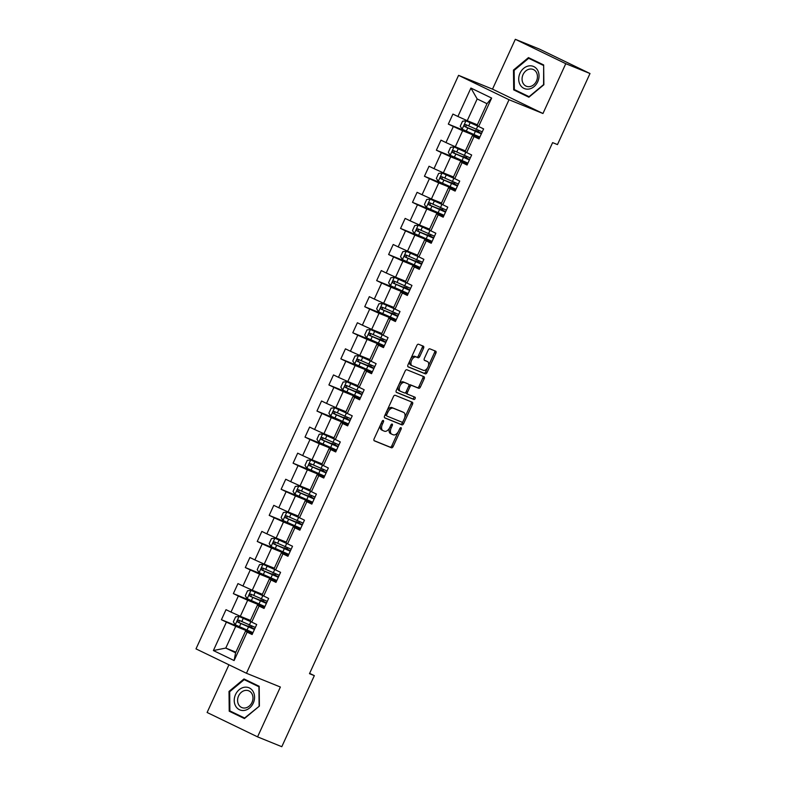 <?xml version="1.0" encoding="UTF-8"?>
<svg xmlns="http://www.w3.org/2000/svg" width="786" height="786" viewBox="0 0 786 786"><rect width="100%" height="100%" fill="white"/><g stroke="black" fill="none" stroke-linecap="round" stroke-linejoin="round"><path stroke-width="1.18" d="M383.303 420.481A1.267 0.717 115.8 0 0 382.104 421.355L374.126 438.794A1.808 1.022 115.8 0 0 374.293 440.808A1.808 1.022 115.8 0 0 374.323 440.828L391.448 447.774A1.808 1.022 115.8 0 0 393.157 446.527L401.135 429.087A1.267 0.717 115.8 0 0 401.017 427.672A1.267 0.717 115.8 0 0 399.809 428.547L398.767 430.797A5.777 3.282 115.8 0 1 393.324 434.815L391.89 434.236A5.777 3.282 115.8 0 1 391.782 434.186A5.777 3.282 115.8 0 1 391.251 427.751L392.283 425.491A1.267 0.717 115.8 0 0 392.175 424.086A1.267 0.717 115.8 0 0 390.956 424.951L389.925 427.211A5.777 3.282 115.8 0 1 384.472 431.219L383.047 430.64A5.777 3.282 115.8 0 1 382.939 430.59A5.777 3.282 115.8 0 1 382.409 424.155L383.44 421.895A1.267 0.717 115.8 0 0 383.322 420.49A1.267 0.717 115.8 0 0 383.303 420.481M423.546 348.218A1.808 1.022 115.8 0 0 423.379 346.204A1.808 1.022 115.8 0 0 423.349 346.184L418.545 344.239A1.808 1.022 115.8 0 0 416.845 345.486L407.973 364.861A1.808 1.022 115.8 0 0 408.14 366.865A1.808 1.022 115.8 0 0 408.17 366.885L425.305 373.841A1.808 1.022 115.8 0 0 427.004 372.584L435.866 353.219A1.808 1.022 115.8 0 0 435.709 351.204L429.863 348.837A1.808 1.022 115.8 0 0 428.164 350.084L424.371 358.377A1.808 1.022 115.8 0 0 424.538 360.391A1.808 1.022 115.8 0 0 424.568 360.401L427.446 361.57A4.834 2.741 115.8 0 1 427.535 361.609A4.834 2.741 115.8 0 1 427.948 367.072A4.834 2.741 115.8 0 1 423.428 370.353L412.149 365.775A4.834 2.741 115.8 0 1 412.06 365.736A4.834 2.741 115.8 0 1 411.658 360.273A4.834 2.741 115.8 0 1 416.177 356.991L418.054 357.758A1.808 1.022 115.8 0 0 419.753 356.5L423.546 348.218L422.19 347.559A1.808 1.022 115.8 0 0 422.249 345.742M542.959 113.508L565.773 63.686L590.001 73.52L539.55 49.135L515.321 39.3L492.508 89.132L458.572 75.348L509.023 99.734L542.959 113.508L492.508 89.132M228.942 664.799L207.111 712.48L257.562 736.865L280.376 687.033L246.45 673.258L509.023 99.734M257.562 736.865L281.801 746.7L314.331 675.636L309.625 673.366M590.001 73.52L557.471 144.585L552.617 142.62L309.488 673.671L314.331 675.636M395.171 395.279A1.808 1.022 115.8 0 0 393.472 396.537L384.609 415.902A1.808 1.022 115.8 0 0 384.767 417.916A1.808 1.022 115.8 0 0 384.806 417.926L401.931 424.882A1.808 1.022 115.8 0 0 403.631 423.625L412.503 404.259A1.808 1.022 115.8 0 0 412.336 402.245A1.808 1.022 115.8 0 0 412.306 402.236L395.171 395.279M396.291 390.377L405.154 371.012A1.808 1.022 115.8 0 1 406.863 369.754L423.988 376.71A1.808 1.022 115.8 0 1 424.018 376.73A1.808 1.022 115.8 0 1 424.185 378.734L420.392 387.026A1.808 1.022 115.8 0 1 418.692 388.284L411.746 385.464A1.808 1.022 115.8 0 0 410.037 386.712L407.521 392.214A1.808 1.022 115.8 0 0 407.688 394.228A1.808 1.022 115.8 0 0 407.728 394.238L414.959 397.176A1.267 0.717 115.8 0 0 414.959 397.176A1.267 0.717 115.8 0 1 415.087 398.62A1.267 0.717 115.8 0 1 413.898 399.475L396.488 392.411A1.808 1.022 115.8 0 1 396.458 392.391A1.808 1.022 115.8 0 1 396.291 390.377M458.572 75.348L195.999 648.872L246.45 673.258M478.36 126.31L466.029 120.867L462.541 121.221L460.242 126.241L462.207 129.228L473.938 134.504L448.325 124.109L453.306 126.507L445.957 142.561L440.975 140.154L436.387 150.195L441.359 152.592L434.01 168.646L429.038 166.239L424.44 176.27L429.421 178.677L422.072 194.731L417.091 192.324L412.503 202.356L417.474 204.763L410.125 220.817L405.154 218.41L400.555 228.441L405.537 230.848L398.188 246.902L393.206 244.495L388.618 254.526L393.59 256.934L386.24 272.988L381.269 270.58L376.671 280.612L381.652 283.019L374.303 299.073L369.322 296.666L364.733 306.697L369.705 309.104L362.356 325.158L357.384 322.751L352.786 332.783L357.768 335.19L350.418 351.234L345.437 348.837L340.849 358.868L345.82 361.275L338.471 377.319L333.5 374.922L328.902 384.953L333.883 387.351L326.534 403.405L321.553 400.998L316.964 411.039L321.936 413.436L314.587 429.49L309.615 427.083L305.017 437.114L309.998 439.521L302.649 455.575L297.668 453.168L293.08 463.2L298.051 465.607L290.702 481.661L285.731 479.254L281.133 489.285L286.114 491.692L278.765 507.746L273.783 505.339L269.195 515.37L274.167 517.778L266.818 533.832L261.846 531.424L257.248 541.456L262.229 543.863L254.88 559.917L249.899 557.51L245.311 567.541L250.282 569.948L242.933 586.002L237.962 583.595L233.363 593.627L238.345 596.034L230.996 612.088L226.014 609.681L221.426 619.712L226.397 622.119L213.389 650.543L234.11 660.554L235.594 652.802L245.546 631.07L252.414 633.86M448.325 124.109L452.923 114.078L457.904 116.475L470.912 88.052L491.643 98.073L478.625 126.497L483.606 128.904L479.008 138.935L474.037 136.528L466.688 152.582L471.659 154.98L467.071 165.021L462.089 162.614L454.74 178.668L459.722 181.065L455.123 191.106L450.152 188.699L442.793 204.743L447.774 207.15L443.186 217.182L438.205 214.784L430.856 230.829L435.837 233.236L431.239 243.267L426.258 240.87L418.909 256.914L423.89 259.321L419.302 269.352L414.32 266.945L406.971 282.999L411.952 285.406L407.354 295.438L402.373 293.031L395.024 309.085L400.005 311.492L395.417 321.523L390.436 319.116L383.087 335.17L388.068 337.577L383.47 347.609L378.488 345.201L371.139 361.255L376.121 363.663L371.523 373.694L366.551 371.287L359.202 387.341L364.173 389.748L359.585 399.779L354.604 397.372L347.255 413.426L352.236 415.833L347.638 425.865L342.667 423.458L335.317 439.512L340.289 441.909L335.701 451.95L330.719 449.543L323.37 465.597L328.351 467.994L323.753 478.026L318.782 475.628L311.433 491.672L316.404 494.08L311.816 504.111L306.835 501.714L299.486 517.758L304.467 520.165L299.869 530.196L294.897 527.789L287.548 543.843L292.52 546.25L287.931 556.282L282.95 553.875L275.601 569.929L280.582 572.336L275.984 582.367L271.013 579.96L263.664 596.014L268.635 598.421L264.047 608.452L259.066 606.045L251.716 622.099L256.698 624.506L252.1 634.538L247.128 632.131L234.11 660.554M465.4 150.883L455.291 146.776L462.64 130.722L479.617 137.609M479.322 138.257L472.455 135.467L465.106 151.521L466.688 152.582M462.64 130.722L453.306 126.507M455.291 146.776L445.957 142.561M474.037 136.528L472.455 135.467M453.453 176.958L443.343 172.861L450.692 156.807L467.67 163.694M467.375 164.333L460.517 161.552L453.168 177.607L454.74 178.668M450.692 156.807L441.359 152.592M443.343 172.861L434.01 168.646M462.089 162.614L460.517 161.552M441.516 203.043L431.406 198.946L438.755 182.892L455.733 189.78M455.438 190.418L448.57 187.638L441.221 203.682L442.793 204.743M438.755 182.892L429.421 178.677M431.406 198.946L422.072 194.731M450.152 188.699L448.57 187.638M429.569 229.129L419.459 225.022L426.808 208.978L443.785 215.865M443.491 216.504L436.633 213.723L429.274 229.767L430.856 230.829M426.808 208.978L417.474 204.763M419.459 225.022L410.125 220.817M438.205 214.784L436.633 213.723M417.631 255.214L407.521 251.107L414.87 235.063L431.848 241.95M431.553 242.589L424.686 239.799L417.337 255.853L418.909 256.914M414.87 235.063L405.537 230.848M407.521 251.107L398.188 246.902M426.258 240.87L424.686 239.799M405.684 281.3L395.574 277.193L402.923 261.139L419.901 268.036M419.606 268.674L412.738 265.884L405.389 281.938L406.971 282.999M402.923 261.139L393.59 256.934M395.574 277.193L386.24 272.988M414.32 266.945L412.738 265.884M393.747 307.385L383.637 303.278L390.986 287.224L407.954 294.121M407.669 294.76L400.801 291.97L393.452 308.024L395.024 309.085M390.986 287.224L381.652 283.019M383.637 303.278L374.303 299.073M402.373 293.031L400.801 291.97M381.8 333.47L371.69 329.363L379.039 313.309L396.016 320.207M395.722 320.845L388.854 318.055L381.505 334.109L383.087 335.17M379.039 313.309L369.705 309.104M371.69 329.363L362.356 325.158M390.436 319.116L388.854 318.055M369.862 359.556L359.752 355.449L367.101 339.395L384.069 346.292M383.784 346.931L376.916 344.14L369.567 360.194L371.139 361.255M367.101 339.395L357.768 335.19M359.752 355.449L350.418 351.234M378.488 345.201L376.916 344.14M357.915 385.641L347.805 381.534L355.154 365.48L372.132 372.377M371.837 373.016L364.969 370.226L357.62 386.28L359.202 387.341M355.154 365.48L345.82 361.275M347.805 381.534L338.471 377.319M366.551 371.287L364.969 370.226M345.978 411.726L335.868 407.62L343.217 391.566L360.185 398.463M359.9 399.101L353.032 396.311L345.683 412.365L347.255 413.426M343.217 391.566L333.883 387.351M335.868 407.62L326.534 403.405M354.604 397.372L353.032 396.311M334.03 437.812L323.92 433.705L331.27 417.651L348.247 424.538M347.952 425.187L341.085 422.396L333.736 438.45L335.317 439.512M331.27 417.651L321.936 413.436M323.92 433.705L314.587 429.49M342.667 423.458L341.085 422.396M322.093 463.887L311.983 459.79L319.332 443.736L336.3 450.624M336.015 451.262L329.147 448.482L321.798 464.536L323.37 465.597M319.332 443.736L309.998 439.521M311.983 459.79L302.649 455.575M330.719 449.543L329.147 448.482M310.146 489.973L300.036 485.876L307.385 469.822L324.363 476.709M324.068 477.348L317.2 474.567L309.851 490.611L311.433 491.672M307.385 469.822L298.051 465.607M300.036 485.876L290.702 481.661M318.782 475.628L317.2 474.567M298.208 516.058L288.098 511.951L295.448 495.907L312.415 502.794M312.13 503.433L305.263 500.653L297.914 516.697L299.486 517.758M295.448 495.907L286.114 491.692M288.098 511.951L278.765 507.746M306.835 501.714L305.263 500.653M286.261 542.144L276.151 538.037L283.5 521.992L300.478 528.88M300.183 529.518L293.316 526.728L285.966 542.782L287.548 543.843M283.5 521.992L274.167 517.778M276.151 538.037L266.818 533.832M294.897 527.789L293.316 526.728M274.324 568.229L264.214 564.122L271.563 548.068L288.531 554.965M288.246 555.604L281.378 552.813L274.029 568.868L275.601 569.929M271.563 548.068L262.229 543.863M264.214 564.122L254.88 559.917M282.95 553.875L281.378 552.813M262.377 594.314L252.267 590.207L259.616 574.153L276.593 581.051M276.299 581.689L269.431 578.899L262.082 594.953L263.664 596.014M259.616 574.153L250.282 569.948M252.267 590.207L242.933 586.002M271.013 579.96L269.431 578.899M250.439 620.4L240.329 616.293L247.678 600.239L264.646 607.136M264.361 607.775L257.494 604.984L250.144 621.038L251.716 622.099M247.678 600.239L238.345 596.034M240.329 616.293L230.996 612.088M259.066 606.045L257.494 604.984M235.888 652.164L225.779 648.067L235.731 626.324L252.709 633.221M235.731 626.324L226.397 622.119M235.594 652.802L225.779 648.067L213.389 650.543M247.128 632.131L245.546 631.07M565.773 63.686L515.321 39.3M478.625 126.497L477.053 125.436L486.996 103.693L477.181 98.948L467.228 120.69L477.338 124.797M491.643 98.073L486.996 103.693M477.181 98.948L470.912 88.052M467.228 120.69L457.904 116.475M252.817 632.976L249.624 631.237M251.373 627.415L251.992 626.059M247.079 630.126L221.426 619.712M259.016 604.041L233.363 593.627M264.764 606.89L261.561 605.151M263.32 601.329L263.939 599.973M270.964 577.956L245.311 567.541M276.701 580.805L273.508 579.076M275.257 575.244L275.876 573.888M282.901 551.87L257.248 541.456M288.649 554.72L285.446 552.99M287.204 549.159L287.823 547.803M294.848 525.785L269.195 515.37M300.586 528.634L297.393 526.905M299.142 523.073L299.761 521.717M306.786 499.7L281.133 489.285M312.533 502.549L309.33 500.82M311.089 496.988L311.708 495.632M318.733 473.624L293.08 463.2M324.471 476.463L321.278 474.734M323.026 470.902L323.645 469.547M330.67 447.539L305.017 437.114M336.418 450.378L333.215 448.649M334.974 444.817L335.593 443.461M342.617 421.453L316.964 411.039M348.355 424.302L345.162 422.563M346.911 418.742L347.53 417.386M354.555 395.368L328.902 384.953M360.302 398.217L357.099 396.478M358.858 392.656L359.477 391.3M366.502 369.282L340.849 358.868M372.24 372.132L369.047 370.393M370.796 366.571L371.414 365.215M378.439 343.197L352.786 332.783M384.187 346.046L380.984 344.307M382.743 340.485L383.362 339.13M390.387 317.112L364.733 306.697M396.124 319.961L392.931 318.232M394.68 314.4L395.299 313.044M402.324 291.026L376.671 280.612M408.072 293.876L404.869 292.146M406.686 288.177L407.246 286.959M414.271 264.941L388.618 254.526M420.009 267.79L416.816 266.061M418.633 262.092L419.184 260.873M426.209 238.856L400.555 228.441M431.956 241.705L428.753 239.976M430.512 236.144L431.131 234.788M438.156 212.77L412.503 202.356M443.894 215.619L440.7 213.89M442.449 210.059L443.068 208.703M450.093 186.695L424.44 176.27M455.841 189.534L452.638 187.805M454.396 183.973L455.015 182.617M462.04 160.609L436.387 150.195M467.778 163.449L464.585 161.72M466.334 157.888L466.953 156.542M479.725 137.373L476.522 135.634M478.281 131.812L478.9 130.456M259.4 706.093L259.184 686.286L243.994 678.947L229.011 691.415L229.217 711.212L244.417 718.561L259.4 706.093L244.603 718.021L229.876 710.908L229.679 691.719L244.191 679.644L258.918 686.758L259.115 705.946M528.467 57.604L513.484 70.062L513.69 89.869L528.89 97.218L543.873 84.75L543.666 64.943L528.467 57.604M233.285 712.558L244.652 718.365M233.295 712.873L229.217 711.212M229.709 691.69L229.011 691.415M517.758 91.215L529.125 97.012M517.768 91.53L513.69 89.869M514.182 70.347L513.484 70.062M380.591 424.666A5.777 3.282 115.8 0 0 381.574 429.932A5.777 3.282 115.8 0 0 381.682 429.981L382.831 430.541M389.542 427.957A5.777 3.282 115.8 0 0 390.426 433.528A5.777 3.282 115.8 0 0 390.534 433.577L391.674 434.127M374.057 440.612L390.082 447.116A1.808 1.022 115.8 0 0 391.792 445.859L398.178 431.907M404.662 417.739L411.137 403.601A1.808 1.022 115.8 0 0 411.206 401.784M384.541 417.71L400.565 424.224A1.808 1.022 115.8 0 0 402.275 422.966L402.815 421.768M386.761 414.635A1.267 0.717 115.8 0 0 386.879 416.04A1.267 0.717 115.8 0 0 386.909 416.059L401.941 422.161A1.267 0.717 115.8 0 0 403.13 421.276L404.22 418.899A5.777 3.282 115.8 0 0 403.69 412.463A5.777 3.282 115.8 0 0 403.582 412.414L393.305 408.239A5.777 3.282 115.8 0 0 387.852 412.257L386.761 414.635L385.474 414.006M385.238 414.527A1.267 0.717 115.8 0 0 385.513 415.381A1.267 0.717 115.8 0 0 385.543 415.391L385.513 415.381M402.432 411.854A5.777 3.282 115.8 0 0 402.324 411.805A5.777 3.282 115.8 0 0 402.216 411.756L403.582 412.414M387.085 410.489A5.777 3.282 115.8 0 1 391.939 407.58L402.216 411.756M408.887 385.671A1.808 1.022 115.8 0 1 410.38 384.806L417.327 387.626A1.808 1.022 115.8 0 0 419.026 386.368L422.819 378.076A1.808 1.022 115.8 0 0 422.888 376.268M405.979 392.067A1.808 1.022 115.8 0 0 406.323 393.57A1.808 1.022 115.8 0 0 406.362 393.58L407.659 394.208M396.223 392.194L412.542 398.816A1.267 0.717 115.8 0 0 413.613 398.158A1.267 0.717 115.8 0 0 413.809 396.714M404.535 382.536A4.834 2.741 115.8 0 0 400.015 385.808A4.834 2.741 115.8 0 0 400.428 391.271A4.834 2.741 115.8 0 0 400.516 391.32L404.485 392.931A1.808 1.022 115.8 0 0 406.195 391.674L408.71 386.172A1.808 1.022 115.8 0 0 408.543 384.167A1.808 1.022 115.8 0 0 408.504 384.148L403.169 381.878A4.834 2.741 115.8 0 0 398.924 384.639M398.364 385.847A4.834 2.741 115.8 0 0 399.062 390.613A4.834 2.741 115.8 0 0 399.15 390.652L400.329 391.231M403.169 381.878L407.148 383.489M410.803 358.681A4.834 2.741 115.8 0 1 414.812 356.333L416.688 357.099A1.808 1.022 115.8 0 0 418.388 355.842L422.19 347.559M409.85 360.754A4.834 2.741 115.8 0 0 410.695 365.077A4.834 2.741 115.8 0 0 410.793 365.117L411.972 365.687M426.267 361A4.834 2.741 115.8 0 0 426.179 360.951A4.834 2.741 115.8 0 0 426.081 360.912L427.446 361.57M424.302 360.185L426.081 360.912M428.39 365.932L434.511 352.56A1.808 1.022 115.8 0 0 434.579 350.743M407.905 366.669L423.939 373.183A1.808 1.022 115.8 0 0 425.639 371.925L427.437 368.005M251.893 628.309L248.494 626.01L251.196 627.041A1.1 0.629 115.8 0 0 251.549 627.022M251.451 621.923L239.131 616.47L235.633 616.823L233.334 621.844L235.299 624.831L252.964 632.651M239.131 616.47L252.316 622.384M255.342 627.464L238.816 620.193C237.303 620.292 236.999 620.96 237.893 622.198L254.418 629.468M254.615 629.046L251.333 627.395M252.08 627.896L239.288 622.767L239.032 620.832M253.141 691.562A11.957 9.835 -67.9 0 0 239.209 689.686A11.957 9.835 -67.9 0 0 235.653 706.103A11.957 9.835 -67.9 0 0 249.584 707.98A11.957 9.835 -67.9 0 0 253.141 691.562M251.903 693.684A9.059 7.447 -67.9 0 0 248.69 690.806A9.059 7.447 -67.9 0 0 239.632 694.117A9.059 7.447 -67.9 0 0 238.659 704.698A9.059 7.447 -67.9 0 0 241.872 707.577A9.059 7.447 -67.9 0 0 250.931 704.266A9.059 7.447 -67.9 0 0 251.903 693.684M244.191 679.644L259.193 686.591M520.008 73.206A11.957 9.835 -67.9 0 0 523.898 88.356A11.957 9.835 -67.9 0 0 537.732 81.773A11.957 9.835 -67.9 0 0 533.851 66.614A11.957 9.835 -67.9 0 0 520.008 73.206M523.044 74.601A9.059 7.447 -67.9 0 0 526.345 86.234A9.059 7.447 -67.9 0 0 536.465 81.086A9.059 7.447 -67.9 0 0 533.163 69.453A9.059 7.447 -67.9 0 0 523.044 74.601M543.666 65.523L543.588 84.603L529.076 96.678L514.349 89.565L514.152 70.376L528.664 58.292L543.666 65.248M528.664 58.292L543.391 65.405M263.841 602.223L260.441 599.924L263.143 600.956A1.1 0.629 115.8 0 0 263.497 600.936M263.398 595.837L251.068 590.384L247.58 590.738L245.281 595.759L247.246 598.745L264.911 606.566M251.068 590.384L264.253 596.299M267.279 601.378L250.754 594.108C249.241 594.206 248.936 594.874 249.84 596.112L266.366 603.383M266.562 602.96L263.281 601.31M264.027 601.811L251.235 596.682L250.98 594.747M275.778 576.138L272.378 573.839L275.08 574.871A1.1 0.629 115.8 0 0 275.434 574.851M275.336 569.752L263.015 564.299L259.518 564.653L257.219 569.673L259.184 572.66L276.849 580.481M263.015 564.299L276.2 570.214M279.226 575.293L262.701 568.023C261.188 568.121 260.883 568.789 261.777 570.027L278.303 577.297M278.499 576.875L275.218 575.224M275.965 575.725L263.172 570.597L262.917 568.671M287.725 550.053L284.326 547.754L287.028 548.785A1.1 0.629 115.8 0 0 287.381 548.766M287.283 543.666L274.953 538.223L271.465 538.577L269.166 543.588L271.131 546.575L288.796 554.395M274.953 538.223L288.138 544.128M291.164 549.208L274.638 541.937C273.125 542.035 272.821 542.704 273.725 543.941L290.25 551.222M290.447 550.79L287.165 549.139M287.912 549.64L275.12 544.511L274.864 542.586M299.663 523.967L296.263 521.678L298.965 522.7A1.1 0.629 115.8 0 0 299.319 522.69M299.22 517.581L286.9 512.138L283.402 512.492L281.113 517.502L283.068 520.499L300.733 528.31M286.9 512.138L300.085 518.043M303.111 523.122L286.585 515.852C285.072 515.95 284.768 516.618 285.662 517.856L302.188 525.136M302.384 524.704L299.102 523.054M299.849 523.555L287.057 518.426L286.802 516.5M311.61 497.882L308.21 495.593L310.912 496.614A1.1 0.629 115.8 0 0 311.266 496.605M311.168 491.496L298.837 486.053L295.349 486.406L293.05 491.417L295.015 494.414L312.681 502.225M298.837 486.053L312.022 491.967M315.048 497.047L298.523 489.766C297.01 489.865 296.705 490.533 297.609 491.781L314.135 499.051M314.331 498.629L311.05 496.968M311.796 497.469L299.004 492.341L298.749 490.415M323.547 471.796L320.148 469.507L322.85 470.529A1.1 0.629 115.8 0 0 323.203 470.519M323.105 465.41L310.784 459.967L307.287 460.321L304.997 465.332L306.953 468.328L324.618 476.139M310.784 459.967L323.97 465.882M326.996 470.961L310.47 463.681C308.957 463.779 308.652 464.447 309.556 465.695L326.082 472.966M326.269 472.543L322.987 470.883M323.734 471.384L310.942 466.255L310.686 464.33M335.494 445.711L332.095 443.422L334.797 444.454A1.1 0.629 115.8 0 0 335.15 444.434M335.052 439.325L322.722 433.882L319.234 434.236L316.935 439.246L318.9 442.243L336.565 450.054M322.722 433.882L335.907 439.796M338.943 444.876L322.417 437.596C320.894 437.694 320.59 438.362 321.494 439.61L338.019 446.88M338.216 446.458L334.934 444.797M335.681 445.308L322.889 440.17L322.633 438.244M347.432 419.626L344.032 417.337L346.734 418.368A1.1 0.629 115.8 0 0 347.088 418.349M346.99 413.24L334.669 407.796L331.171 408.15L328.882 413.171L330.837 416.158L348.503 423.968M334.669 407.796L347.854 413.711M350.88 418.791L334.355 411.52C332.842 411.609 332.537 412.277 333.441 413.524L349.966 420.795M350.153 420.372L346.872 418.722M347.618 419.223L334.826 414.084L334.571 412.159M359.379 393.55L355.979 391.251L358.681 392.283A1.1 0.629 115.8 0 0 359.035 392.263M358.937 387.154L346.606 381.711L343.118 382.065L340.819 387.085L342.784 390.072L360.45 397.893M346.606 381.711L359.791 387.626M362.827 392.705L346.302 385.435C344.779 385.523 344.474 386.201 345.378 387.439L361.904 394.71M362.1 394.287L358.819 392.636M359.566 393.138L346.773 388.009L346.518 386.073M371.316 367.465L367.917 365.166L370.619 366.197A1.1 0.629 115.8 0 0 370.972 366.178M370.874 361.079L358.554 355.626L355.056 355.979L352.767 361L354.722 363.987L372.397 371.807M358.554 355.626L371.739 361.54M374.765 366.62L358.239 359.349C356.726 359.448 356.422 360.116 357.325 361.354L373.851 368.624M374.038 368.202L370.756 366.551M371.503 367.052L358.721 361.924L358.455 359.988M383.263 341.379L379.864 339.08L382.566 340.112A1.1 0.629 115.8 0 0 382.92 340.092M382.821 334.993L370.491 329.54L367.003 329.894L364.704 334.915L366.669 337.901L384.334 345.722M370.491 329.54L383.676 335.455M386.712 340.535L370.186 333.264C368.663 333.362 368.359 334.03 369.263 335.268L385.788 342.539M385.985 342.116L382.703 340.466M383.45 340.967L370.658 335.838L370.403 333.903M395.201 315.294L391.801 312.995L394.503 314.027A1.1 0.629 115.8 0 0 394.857 314.007M394.759 308.908L382.438 303.455L378.94 303.809L376.651 308.829L378.606 311.816L396.282 319.637M382.438 303.455L395.623 309.37M398.649 314.449L382.124 307.179C380.611 307.277 380.306 307.945 381.21 309.183L397.736 316.453M397.922 316.031L394.641 314.38M395.387 314.881L382.605 309.753L382.34 307.817M407.148 289.209L403.749 286.91L406.45 287.941A1.1 0.629 115.8 0 0 406.804 287.922M406.706 282.822L394.375 277.37L390.888 277.733L388.589 282.744L390.554 285.731L408.219 293.551M394.375 277.37L407.561 283.284M410.597 288.364L394.071 281.093C392.548 281.192 392.243 281.86 393.147 283.098L409.673 290.378M409.87 289.946L406.647 288.157M407.335 288.796L394.543 283.667L394.287 281.742M419.085 263.123L415.686 260.834L418.388 261.856A1.1 0.629 115.8 0 0 418.742 261.836M418.643 256.737L406.323 251.294L402.825 251.648L400.536 256.658L402.491 259.645L420.166 267.466M406.323 251.294L419.508 257.199M422.534 262.278L406.008 255.008C404.495 255.106 404.191 255.774 405.095 257.012L421.62 264.293M421.807 263.86L418.594 262.072M419.272 262.711L406.49 257.582L406.224 255.656M431.033 237.038L427.633 234.749L430.335 235.771A1.1 0.629 115.8 0 0 430.689 235.761M430.59 230.652L418.26 225.209L414.772 225.562L412.473 230.573L414.438 233.57L432.104 241.381M418.26 225.209L431.445 231.123M434.481 236.203L417.955 228.923C416.433 229.021 416.128 229.689 417.032 230.927L433.558 238.207M433.754 237.785L430.473 236.124M431.219 236.625L418.427 231.497L418.172 229.571M442.97 210.953L439.57 208.663L442.272 209.685A1.1 0.629 115.8 0 0 442.626 209.675M442.528 204.566L430.207 199.123L426.71 199.477L424.42 204.488L426.376 207.484L444.051 215.295M430.207 199.123L443.392 205.038M446.419 210.117L429.893 202.837C428.38 202.935 428.075 203.603 428.979 204.851L445.505 212.122M445.691 211.699L442.42 210.039M443.166 210.54L430.374 205.411L430.109 203.486M454.917 184.867L451.518 182.578L454.22 183.6A1.1 0.629 115.8 0 0 454.573 183.59M454.475 178.481L442.145 173.038L438.657 173.392L436.358 178.402L438.323 181.399L455.988 189.21M442.145 173.038L455.33 178.953M458.366 184.032L441.84 176.752C440.317 176.85 440.013 177.518 440.917 178.766L457.442 186.036M457.639 185.614L454.357 183.953M455.104 184.464L442.312 179.326L442.056 177.4M466.855 158.782L463.465 156.493L466.157 157.524A1.1 0.629 115.8 0 0 466.511 157.505M466.412 152.396L454.092 146.953L450.594 147.306L448.305 152.327L450.26 155.314L467.935 163.124M454.092 146.953L467.277 152.867M470.303 157.947L453.777 150.676C452.264 150.765 451.96 151.433 452.864 152.681L469.389 159.951M469.576 159.529L466.304 157.878M467.051 158.379L454.259 153.241L453.994 151.315M478.802 132.696L475.402 130.407L478.104 131.439A1.1 0.629 115.8 0 0 478.458 131.419M482.25 131.861L465.725 124.591C464.202 124.679 463.897 125.347 464.801 126.595L475.392 131.321L473.938 134.504L479.873 137.039M466.029 120.867L479.214 126.782M475.392 131.321L481.327 133.866M481.523 133.443L478.242 131.793M478.988 132.294L466.196 127.165L465.941 125.229M381.112 423.526L382.409 424.155M390.996 424.862L392.283 425.491M389.964 427.122L391.251 427.751M399.848 428.458L401.135 429.087M391.792 445.859L393.157 446.527M390.082 447.116L391.448 447.774M382.143 421.276L383.44 421.895M411.137 403.601L412.503 404.259M402.275 422.966L403.631 423.625M400.565 424.224L401.931 424.882M391.939 407.58L393.305 408.239M386.565 411.628L387.852 412.257M422.819 378.076L424.185 378.734M419.026 386.368L420.392 387.026M417.327 387.626L418.692 388.284M410.38 384.806L411.746 385.464M408.749 386.093L410.037 386.712M406.224 391.585L407.521 392.214M412.542 398.816L413.898 399.475M418.388 355.842L419.753 356.5M416.688 357.099L418.054 357.758M414.812 356.333L416.177 356.991M434.511 352.56L435.866 353.219M425.639 371.925L427.004 372.584M423.939 373.183L425.305 373.841M239.042 616.479L235.25 624.762M248.484 626.923L247.03 630.107M249.604 627.326L249.86 626.776M250.852 621.746L249.398 624.919M240.87 623.553L239.416 626.727M243.238 618.366L241.783 621.549M239.288 622.767L237.893 622.198M250.98 590.394L247.197 598.677M260.421 600.848L258.967 604.021M261.551 601.251L261.797 600.691M262.799 595.66L261.345 598.834M252.807 597.468L251.353 600.642M255.185 592.28L253.731 595.464M251.235 596.682L249.84 596.112M262.927 564.309L259.134 572.591M272.369 574.763L270.915 577.936M273.489 575.165L273.744 574.605M274.736 569.575L273.282 572.748M264.754 571.383L263.3 574.566M267.122 566.205L265.668 569.378M263.172 570.597L261.777 570.027M274.864 538.223L271.082 546.506M284.306 548.677L282.852 551.851M285.436 549.08L285.682 548.52M286.684 543.49L285.23 546.663M276.692 545.297L275.238 548.481M279.069 540.12L277.615 543.293M275.12 544.511L273.725 543.941M286.811 512.138L283.019 520.42M296.253 522.592L294.799 525.765M297.373 522.995L297.629 522.444M298.631 517.404L297.167 520.587M288.639 519.212L287.185 522.395M291.007 514.034L289.553 517.208M287.057 518.426L285.662 517.856M298.749 486.062L294.966 494.335M308.191 496.506L306.736 499.68M309.32 496.909L309.566 496.359M310.568 491.319L309.114 494.502M300.576 493.127L299.122 496.31M302.954 487.949L301.5 491.122M299.004 492.341L297.609 491.781M310.696 459.977L306.904 468.25M320.138 470.421L318.684 473.594M321.258 470.824L321.513 470.274M322.515 465.233L321.052 468.417M312.523 467.051L311.069 470.225M314.891 461.863L313.437 465.037M310.942 466.255L309.556 465.695M322.633 433.892L318.851 442.164M332.075 444.336L330.621 447.509M333.205 444.738L333.451 444.188M334.453 439.158L332.999 442.331M324.461 440.966L323.007 444.139M326.838 435.778L325.384 438.952M322.889 440.17L321.494 439.61M334.581 407.806L330.788 416.079M344.022 418.25L342.568 421.434M345.142 418.653L345.398 418.103M346.4 413.072L344.946 416.246M336.408 414.88L334.954 418.054M338.776 409.693L337.322 412.876M334.826 414.084L333.441 413.524M346.518 381.721L342.735 389.994M355.97 392.165L354.506 395.348M357.09 392.568L357.335 392.018M358.337 386.987L356.883 390.161M348.345 388.795L346.891 391.968M350.723 383.607L349.269 386.791M346.773 388.009L345.378 387.439M358.465 355.636L354.673 363.908M367.907 366.08L366.453 369.263M369.027 366.482L369.282 365.932M370.285 360.902L368.83 364.075M360.293 362.71L358.838 365.883M362.66 357.522L361.206 360.705M358.721 361.924L357.325 361.354M370.403 329.55L366.62 337.833M379.854 339.994L378.39 343.177M380.974 340.407L381.23 339.847M382.222 334.816L380.768 337.99M372.23 336.624L370.776 339.798M374.608 331.437L373.154 334.62M370.658 335.838L369.263 335.268M382.35 303.465L378.557 311.747M391.792 313.919L390.337 317.092M392.912 314.321L393.167 313.761M394.169 308.731L392.715 311.904M384.177 310.539L382.723 313.712M386.545 305.361L385.091 308.534M382.605 309.753L381.21 309.183M394.287 277.379L390.504 285.662M403.739 287.833L402.285 291.007M404.859 288.236L405.114 287.676M406.107 282.646L404.652 285.819M396.115 284.453L394.66 287.637M398.492 279.276L397.038 282.449M394.543 283.667L393.147 283.098M406.234 251.294L402.442 259.577M415.676 261.748L414.222 264.921M416.796 262.151L417.052 261.591M418.054 256.56L416.6 259.744M408.062 258.368L406.608 261.551M410.43 253.19L408.975 256.364M406.49 257.582L405.095 257.012M418.172 225.218L414.389 233.491M427.623 235.662L426.169 238.836M428.743 236.065L428.999 235.515M429.991 230.475L428.537 233.658M419.999 232.283L418.545 235.466M422.377 227.105L420.923 230.278M418.427 231.497L417.032 230.927M430.119 199.133L426.326 207.406M439.561 209.577L438.107 212.751M440.681 209.98L440.936 209.43M441.938 204.389L440.484 207.573M431.946 206.197L430.492 209.381M434.314 201.019L432.86 204.193M430.374 205.411L428.979 204.851M442.056 173.048L438.274 181.32M451.508 183.492L450.054 186.665M452.628 183.895L452.883 183.344M453.876 178.304L452.422 181.487M443.884 180.122L442.43 183.295M446.261 174.934L444.807 178.108M442.312 179.326L440.917 178.766M454.003 146.962L450.211 155.235M463.445 157.406L461.991 160.59M464.565 157.809L464.821 157.259M465.823 152.229L464.369 155.402M455.831 154.036L454.377 157.21M458.199 148.849L456.745 152.022M454.259 153.241L452.864 152.681M465.951 120.877L462.158 129.15M476.513 131.724L476.768 131.174M477.76 126.143L476.306 129.317M467.768 127.951L466.314 131.124M470.146 122.763L468.692 125.947M466.196 127.165L464.801 126.595M381.574 429.932L382.939 430.59M390.426 433.528L391.782 434.186M402.324 411.805L403.69 412.463M406.323 393.57L407.688 394.228M399.062 390.613L400.428 391.271M410.695 365.077L412.06 365.736M426.179 360.951L427.535 361.609M248.494 626.01L248.18 626.707M260.441 599.924L260.117 600.622M272.378 573.839L272.064 574.537M284.326 547.754L284.001 548.451M296.263 521.678L295.949 522.366M308.21 495.593L307.886 496.28M320.148 469.507L319.833 470.205M332.095 443.422L331.771 444.119M344.032 417.337L343.718 418.034M355.979 391.251L355.665 391.949M367.917 365.166L367.602 365.863M379.864 339.08L379.55 339.778M391.801 312.995L391.487 313.693M403.749 286.91L403.434 287.607M415.686 260.834L415.372 261.522M427.633 234.749L427.319 235.436M439.57 208.663L439.256 209.361M451.518 182.578L451.203 183.276M463.465 156.493L463.141 157.19M475.402 130.407L475.088 131.105"/></g></svg>
